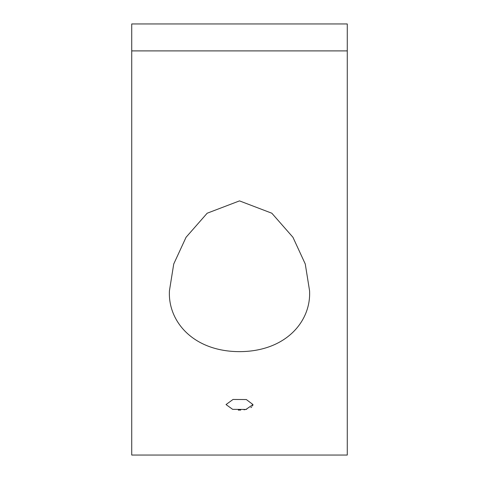 <?xml version="1.0" encoding="UTF-8"?>
<svg xmlns="http://www.w3.org/2000/svg" width="479" height="479" viewBox="0 0 479 479"><rect width="100%" height="100%" fill="white"/><g stroke="black" fill="none" stroke-linecap="round" stroke-linejoin="round"><path stroke-width="0.72" d="M347.275 50.894L347.275 455.05L131.725 455.05L131.725 50.894L347.275 50.894L347.275 23.95L131.725 23.95L131.725 50.894M252.972 404.563L246.344 399.546L233.039 399.45L226.028 404.563L232.656 409.353L245.961 409.443L252.972 404.563L252.595 405.887M251.804 406.851L250.87 407.575M246.679 409.27L244.003 409.79M240.703 410.084L240.111 410.096M239.5 410.102L238.279 410.084M169.446 290.681C167.668 320.972 192.839 351.52 239.5 351.646C286.161 351.52 311.332 320.972 309.554 290.681L305.267 264.001L292.944 237.285L271.832 213.221L239.5 200.887L207.167 213.221L186.056 237.279L173.733 263.995L169.446 290.681"/></g></svg>
